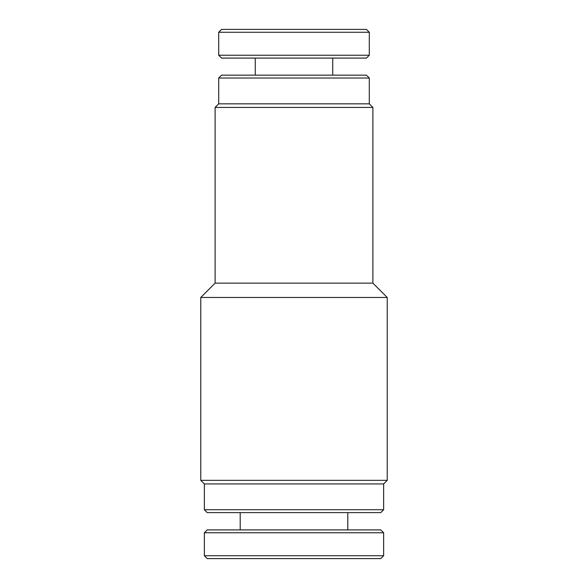 <?xml version="1.0" encoding="UTF-8"?>
<svg xmlns="http://www.w3.org/2000/svg" width="588" height="588" viewBox="0 0 588 588"><rect width="100%" height="100%" fill="white"/><g stroke="black" fill="none" stroke-linecap="round" stroke-linejoin="round"><path stroke-width="0.88" d="M380.774 558.6L207.226 558.6L204.359 555.734L383.641 555.734L380.774 558.6M204.359 532.779L207.226 529.913L380.774 529.913L383.641 532.779L204.359 532.779L204.359 555.734M369.301 55.221L366.434 58.087L221.566 58.087L218.699 55.221L369.301 55.221L369.301 32.267L218.699 32.267L221.566 29.4L366.434 29.4L369.286 32.267M221.566 75.154L366.434 75.154L369.301 78.02L218.699 78.02L221.566 75.154M369.301 103.841L218.699 103.841L215.112 107.428L372.888 107.428L369.301 103.841L369.301 78.02M200.773 297.469L387.227 297.469L372.888 283.129L215.112 283.129L200.773 297.469L200.773 480.345L387.227 480.345L383.641 483.931L204.359 483.931L200.773 480.345M380.774 512.611L207.226 512.611L204.359 509.745L383.641 509.745L380.774 512.611M218.699 103.841L218.699 78.02M372.888 283.129L372.888 107.428M215.112 283.129L215.112 107.428M204.359 483.931L204.359 509.745M383.641 483.931L383.641 509.745M387.227 297.469L387.227 480.345M383.641 532.779L383.641 555.734M347.787 512.611L347.787 529.913M240.213 512.611L240.213 529.913M255.273 75.154L255.273 58.087M218.699 55.221L218.699 32.267M332.727 75.154L332.727 58.087"/></g></svg>

